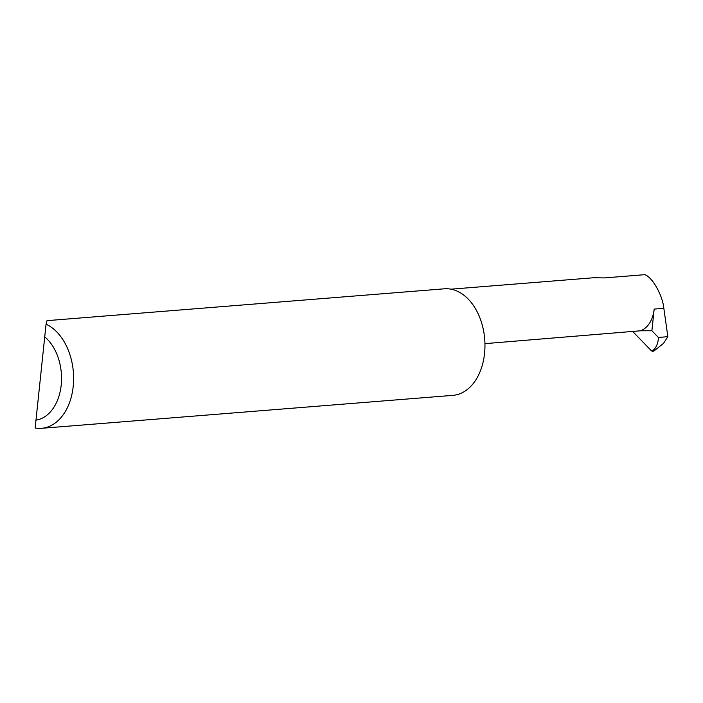 <?xml version="1.0" encoding="UTF-8"?>
<svg xmlns="http://www.w3.org/2000/svg" width="703" height="703" viewBox="0 0 703 703"><rect width="100%" height="100%" fill="white"/><g stroke="black" fill="none" stroke-linecap="round" stroke-linejoin="round"><path stroke-width="1.05" d="M450.975 289.179L593.657 277.747L604.404 277.913L644.66 274.688C652.059 276.622 662.604 295.111 663.834 308.309L667.85 336.684L658.377 337.44L651.901 330.753L654.177 309.083L663.834 308.309M41.512 428.312L452.855 395.358A53.446 36.24 85.4 0 0 484.965 346.351A53.446 36.24 85.4 0 0 454.068 289.961A53.446 36.24 85.4 0 0 444.322 288.81L47.031 320.647L46.064 324.197A53.446 36.24 85.4 0 1 73.551 381.791A53.446 36.24 85.4 0 1 41.512 428.312A53.446 36.24 85.4 0 1 35.15 428.004L46.064 324.197M667.85 336.684L663.518 343.354L654.036 350.938L652.823 351.403L651.47 350.859L653.983 349.619L652.823 351.403L654.036 350.938M658.377 337.44C658.245 342.387 656.787 346.447 653.983 349.619M651.901 330.753L640.415 330.797L484.947 343.644M632.99 331.781L651.47 350.859M640.415 330.797A28.507 19.332 -94.6 0 0 654.177 309.083M35.704 420.166A44.895 30.44 -94.6 0 0 61.196 385.086A44.895 30.44 -94.6 0 0 44.482 336.675"/></g></svg>
